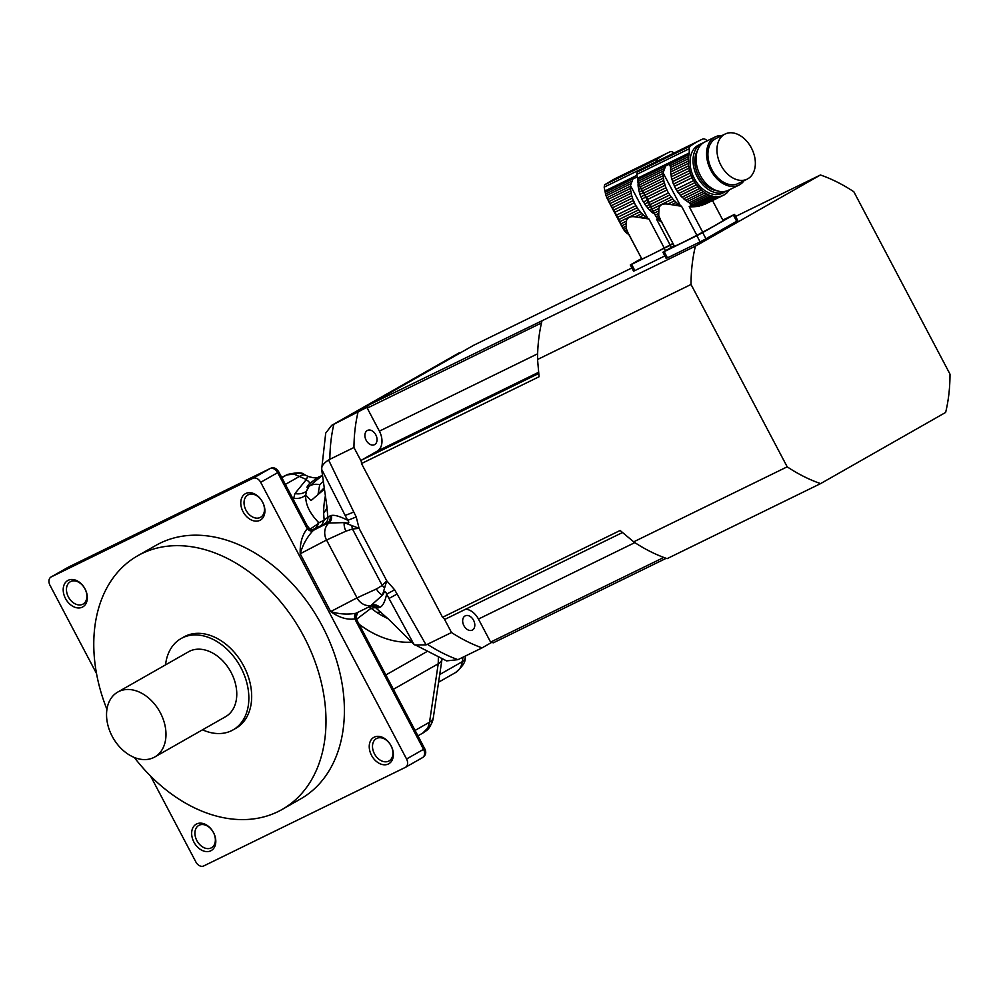 <?xml version="1.0" encoding="UTF-8"?>
<svg xmlns="http://www.w3.org/2000/svg" width="1000" height="1000" viewBox="0 0 1000 1000"><rect width="100%" height="100%" fill="white"/><g stroke="black" fill="none" stroke-linecap="round" stroke-linejoin="round"><path stroke-width="1.5" d="M672.887 243.438A27.675 0.875 152.2 0 1 670.1 244.938L664.25 248.025A27.675 0.875 152.2 0 1 641.85 258.975L628.787 234.188A27.675 0.875 152.2 0 1 628.575 234.188L626.138 228.287L626.325 221.2C627.225 217.55 630.175 216.112 635.175 216.863L641.888 213.588A3.975 2.775 -116.1 0 1 643.55 215.175L638.95 217.425L642.712 218.05L645.425 216.713A3.975 2.775 -116.1 0 1 647.212 217.987L646.025 218.562L648.925 218.962L647.738 218.312A29.175 20.337 -116.1 0 1 647.212 217.987M664.25 248.025L648.925 218.962M646.025 218.562L642.712 218.05M638.95 217.425L635.175 216.863M627.263 231.7L625.8 232.413L628.675 234.213L641.762 258.825M608.2 200.525L609.925 203.6L631.15 193.225A3.975 2.775 -116.1 0 0 630.763 190.912A29.175 20.337 -116.1 0 1 630.513 188.425L607.712 199.575L606.838 197.725L630.45 186.188A29.175 20.337 -116.1 0 1 630.462 185.55L633.05 178.725L637.325 177.125M608.8 201.637L630.763 190.912M609.925 203.6L611.213 205.763L631.737 195.738A29.175 20.337 -116.1 0 1 631.15 193.225M611.213 205.763L612.438 207.812L632.425 198.038A3.975 2.775 -116.1 0 0 631.737 195.738M612.438 207.812L613.775 210.075L633.35 200.512A29.175 20.337 -116.1 0 1 632.425 198.038M613.775 210.075L614.975 212.213L634.338 202.738A3.975 2.775 -116.1 0 0 633.35 200.512M614.975 212.213L616.512 215.125L635.875 205.662A29.175 20.337 -116.1 0 1 634.338 202.738M616.512 215.125L617.587 217.3L637.15 207.738A3.975 2.775 -116.1 0 0 635.875 205.662M617.587 217.3L618.675 219.638L638.663 209.862A29.175 20.337 -116.1 0 1 637.15 207.738M618.675 219.638L619.637 221.75L640.163 211.725A3.975 2.775 -116.1 0 0 638.663 209.862M641.888 213.588A29.175 20.337 -116.1 0 1 640.163 211.725M619.637 221.75L620.662 223.962L626.325 221.2M645.425 216.713A29.175 20.337 -116.1 0 1 643.55 215.175M604.175 187.138L656.675 161.5A4.675 3.25 -116.1 0 1 657.9 158.713A163.463 113.9 -116.1 0 1 668.238 152.662L614.525 178.912L604.637 184.75L604.175 187.138L605.562 194.05L631.375 181.425M630.65 183.762L606.075 195.775L605.562 194.05M606.075 195.775L606.838 197.725M630.45 186.188A3.975 2.775 -116.1 0 1 630.513 188.425M652.837 210.625L651.075 211.488A3.975 2.775 63.9 0 0 649.412 209.913L651.838 208.725M620.662 223.962L622.625 227.862L621.587 225.9L625.875 223.812M626.138 228.287L623.612 229.525L622.625 227.862L625.875 226.275M654.788 214.338A29.175 20.337 63.9 0 1 654.737 214.3L654.775 214.288A3.975 2.775 63.9 0 0 652.95 213.038L653.875 212.587M623.612 229.525L624.725 231.125L626.638 230.188M625.8 232.413L624.725 231.125M627.025 233.588L628.013 233.1M628.225 234.438L629.587 235.1M641.1 188.363L638.663 189.537A3.975 2.775 63.9 0 0 638.288 187.225L640.075 186.35M638.663 189.537A29.175 20.337 63.9 0 0 639.263 192.05L642.275 190.588M639.263 192.05A3.975 2.775 63.9 0 1 639.95 194.363L643.375 192.688M639.95 194.363A29.175 20.337 63.9 0 0 640.875 196.838L644.6 195.012M640.875 196.838A3.975 2.775 63.9 0 1 641.862 199.062L645.738 197.162M641.862 199.062A29.175 20.337 63.9 0 0 643.4 201.988L647.288 200.087M643.4 201.988A3.975 2.775 63.9 0 1 644.675 204.062L648.413 202.237M644.675 204.062A29.175 20.337 63.9 0 0 646.188 206.188L649.613 204.513M646.188 206.188A3.975 2.775 63.9 0 1 647.688 208.038L650.7 206.562M647.688 208.038A29.175 20.337 63.9 0 0 649.412 209.913M651.075 211.488A29.175 20.337 63.9 0 0 652.95 213.038M658.612 219.575L656.625 219.363L670.1 244.938M658.7 218.1L656.625 219.363M674.087 152.988L672.925 152.225A4.675 3.25 -116.1 0 0 670.025 151.812A163.463 113.9 -116.1 0 0 668.238 152.662M638 180.175L637.987 181.863A29.175 20.337 63.9 0 0 637.975 182.5L638.488 182.25M637.975 182.5A3.975 2.775 63.9 0 1 638.038 184.75L639.125 184.225M638.038 184.75A29.175 20.337 63.9 0 0 638.288 187.225M673.012 243.688L670.1 245.35L671.2 247.425M641.513 258.512L630.3 264.962L631.6 264.4L634.875 270.587L664.862 255.938M631.6 264.4L670.1 245.35M634.875 270.587L633.575 271.163L630.3 264.962M367.587 407L333.837 424.275A169.312 117.987 63.9 0 0 329.85 459.288L328.6 460C323.663 463.15 321.35 466.262 321.65 469.338L327.113 507.987L323.612 513.35A91.225 63.575 -116.1 0 1 325.387 495.838M468.113 348.438L333.837 424.275M357.938 412.488A169.312 117.987 63.9 0 0 353.95 447.5L329.85 459.288M459.35 352.725L331.637 425.375L325.712 433.125L321.65 469.338L345.112 515.35A35.038 1.938 -26.4 0 0 353.775 512L356.2 516.888L359.087 528.362L386.75 580.825L394.663 589.825L426.062 644.862L427.4 644.3A169.312 117.987 63.9 0 0 457.95 659.663L446.587 660.875L413.837 644.188L386.613 594.125C384.825 588.737 383.387 594.712 382.438 595.175L386.75 580.825L382.225 585.462A14.013 11.513 24.8 0 0 384.325 587.6M332.6 424.875L331.637 425.375M444.087 618.462L451.5 632.525L427.4 644.3M361.375 461.575L353.95 447.5M451.5 632.525A169.312 117.987 63.9 0 0 482.05 647.887L457.95 659.663M491.7 642.387L482.05 647.887M327.337 511.675L327.863 517.263L331.325 515.475C334.6 514.788 340.05 516.375 347.675 520.262L345.112 515.35M327.337 511.788L326.312 502.388M426.062 644.862L414.837 644.987M394.663 589.825L386.613 594.125C385.05 601.688 382.775 606.112 379.8 607.425L375.475 607.575L389.663 620.237L413.837 644.188M331.325 515.475A7.013 6.887 -88.1 0 1 328.9 523.013L344.175 522.612L359.087 528.362L352.475 529.012L345.95 531.15A14.013 12.225 -114.6 0 1 344.175 522.612C345.188 522.263 351.238 525.013 347.675 520.262A35.038 1.85 -26.5 0 0 356.2 516.888M324.438 489.113L310.988 500.6L305.725 495.025C305.25 503.963 309.475 513.038 318.412 522.25L318.875 522.75L324.175 520.175L327.863 517.263A7.013 7 -81.9 0 1 324.175 524.15L312.137 529.913M321.763 525.175L324.175 520.175L323.612 513.35M345.95 531.15L326.538 540.025A14.013 12.225 65.4 0 1 328.9 523.013L324.175 524.15M330.037 515.812A7.013 6.925 -106 0 1 326.587 523.7A32.7 1.025 152.2 0 0 314.05 530L312.712 531C306.875 537.413 302.712 545 300.2 553.775C299.837 543.175 302.225 534.763 307.375 528.525L308.312 528.188A4.675 4.237 -121.7 0 0 314.05 530L313.312 529.963M370.138 606.3L382.438 595.175A14.013 12.225 -114.6 0 1 376.438 588.962L382.225 585.462L352.475 529.012A14.013 11.188 -76.6 0 1 351.912 526.125M381.05 612.25L376.538 612.3A91.325 63.637 63.9 0 0 388 618.612M371.912 606A7.013 7 -81.9 0 1 375.475 607.575L371.1 608.237L376.538 612.3M370.55 606.112L371.5 605.75A7.013 6.925 -106 0 1 371.5 605.75A7.013 6.925 -106 0 1 378.562 607.85M323.363 481.45L319.713 484.75L318.1 493.963M319.825 477C320.2 475.825 316.663 478.125 309.237 483.9C306.6 487.137 306.238 488.338 308.163 487.5L306.562 491.087L309.025 486.425L322.488 475.312M294.975 493.525A14.013 11.938 20.7 0 0 306.562 491.087L305.725 495.025A14.013 12.012 9.6 0 1 293.688 498.3L294.975 493.525L306.163 479.738L307.825 476.362M319.713 484.75A14.013 11.738 -146.4 0 0 309.025 486.425A87.575 61.025 -116.1 0 0 308.163 487.5M318.412 522.25A14.013 10.575 -37.9 0 1 317.025 524.487L318.875 522.75L316.475 527.725M310.062 529.163L317.025 524.487A7.013 4.338 -116.4 0 1 315.312 528.288M293.475 499.787L293.688 498.3M371.1 608.237L356.575 619.263M318.888 477.025L322.488 475.275M308.312 528.188L309.675 528.875L307.1 525.612L305.975 526.325A11.675 8.137 -116.1 0 0 307.375 528.525A4.675 3.287 -131.8 0 0 312.712 531M313.125 530.062L313.075 530.087A7.013 4.888 63.9 0 0 313.1 530.075L309.75 528.925M368.5 607.112L371.075 608.212M356.062 613.237A4.675 3.325 -107.3 0 0 355.025 618.9C347.212 620.062 339.1 617.625 330.688 611.587C339.188 614.175 347.65 614.725 356.062 613.237L370.637 606.075M96.538 673.562L50 585.3A7.013 5.025 60.3 0 1 51.05 577A7.013 5.025 60.3 0 1 51.25 576.9L252.9 478.325A7.013 5.025 60.3 0 1 260.688 482.312L406.562 759A7.013 5.025 60.3 0 1 405.513 767.3A7.013 5.025 60.3 0 1 405.312 767.4L203.663 865.975A7.013 5.025 60.3 0 1 195.888 861.988L150.588 776.075M309.237 483.9C310.062 482.825 309.037 481.438 306.163 479.738M306.388 475.625A18.688 8.787 117.1 0 0 306 475.4L308.038 476.438C319.875 479.787 317.825 476.312 318.788 477.075M357.362 612.725A4.675 4.237 -121.7 0 0 357.312 612.75L357.312 612.75A4.675 4.237 -121.7 0 0 355.788 618.25L355.025 618.9A11.675 8.137 -116.1 0 0 356.062 621.312L423.55 749.325L406.562 759M357.638 612.537L355.788 618.25M134.325 757.487A145.963 104.588 -119.7 0 0 282.087 809.475L300.487 799A145.963 104.588 -119.7 0 0 319.175 620.413A145.963 104.588 -119.7 0 0 156.075 545.3L137.675 555.775A145.963 104.588 -119.7 0 0 106.938 709.362M371.525 755.35A15.175 10.875 60.3 0 1 380.062 736.562A15.175 10.875 60.3 0 1 392.325 759.8A15.175 10.875 60.3 0 1 371.525 755.35M243.062 511.7A15.175 10.875 60.3 0 1 251.6 492.912A15.175 10.875 60.3 0 1 263.863 516.15A15.175 10.875 60.3 0 1 243.062 511.7M65.487 598.5A15.175 10.875 60.3 0 1 74.025 579.712A15.175 10.875 60.3 0 1 86.287 602.962A15.175 10.875 60.3 0 1 65.487 598.5M193.95 842.163A15.175 10.875 60.3 0 1 202.488 823.363A15.175 10.875 60.3 0 1 214.75 846.612A15.175 10.875 60.3 0 1 193.95 842.163M306.075 479.375L293.938 474.1L286.675 474.95L281.675 477.388L286.462 475.025A18.688 13.025 63.9 0 0 285.963 475.288M196.863 840.612A12.85 9.2 -119.7 0 0 211.5 847.738A12.85 9.2 -119.7 0 0 213.137 832.013A12.85 9.2 -119.7 0 0 198.787 825.413A12.85 9.2 -119.7 0 0 196.863 840.612M245.975 510.163A12.85 9.2 -119.7 0 0 260.613 517.275A12.85 9.2 -119.7 0 0 262.25 501.562A12.85 9.2 -119.7 0 0 247.9 494.95A12.85 9.2 -119.7 0 0 245.975 510.163M68.4 596.962A12.85 9.2 -119.7 0 0 83.038 604.087A12.85 9.2 -119.7 0 0 84.675 588.362A12.85 9.2 -119.7 0 0 70.325 581.75A12.85 9.2 -119.7 0 0 68.4 596.962M374.438 753.812A12.85 9.2 -119.7 0 0 389.075 760.925A12.85 9.2 -119.7 0 0 390.712 745.212A12.85 9.2 -119.7 0 0 376.362 738.6A12.85 9.2 -119.7 0 0 374.438 753.812M286.462 475.025L287.8 474.4C297.087 472.312 302.562 472.362 304.212 474.525A18.688 15.613 114.6 0 0 293.938 474.1M287.812 474.4A18.688 16.925 66 0 0 286.675 474.95L281.837 477.713M422.762 733.062L427.8 727.975L429.538 722.188L438.225 663.787L438.375 656.775M427.8 727.975A18.688 16.087 13.5 0 0 432.825 720.138C428.862 730.825 426.488 730.175 423.375 732.738L417.938 735.837M202.525 729.812A52.55 37.65 -119.7 0 0 233.038 729.9L235.875 728.288A52.55 37.65 -119.7 0 0 242.6 664A52.55 37.65 -119.7 0 0 183.888 636.962L181.05 638.575A52.55 37.65 -119.7 0 0 165.55 664.862M282.087 809.475A145.963 104.588 -119.7 0 0 300.775 630.887A145.963 104.588 -119.7 0 0 137.675 555.775M154.75 757L225.538 716.712A37.362 26.775 -119.7 0 0 230.312 670.987A37.362 26.775 -119.7 0 0 188.562 651.762L117.775 692.062A37.362 26.775 -119.7 0 0 112.188 736.3A37.362 26.775 -119.7 0 0 154.75 757A37.362 26.775 -119.7 0 0 159.525 711.287A37.362 26.775 -119.7 0 0 117.775 692.062M233.038 729.9A52.55 37.65 -119.7 0 0 239.775 665.612A52.55 37.65 -119.7 0 0 181.05 638.575M463.925 625.725A7.938 5.537 63.9 0 0 472.225 630.112A7.938 5.537 63.9 0 0 473.713 620.55A7.938 5.537 63.9 0 0 465.25 615.85A7.938 5.537 63.9 0 0 463.925 625.725M366.163 440.288A7.938 5.537 63.9 0 0 374.462 444.688A7.938 5.537 63.9 0 0 375.95 435.125A7.938 5.537 63.9 0 0 367.488 430.412A7.938 5.537 63.9 0 0 366.163 440.288M712.537 200.6L723.075 220.588A27.675 0.875 152.2 0 1 702.7 232.188L696.85 235.275A27.675 0.875 152.2 0 1 674.438 246.225L661.375 221.45A27.675 0.875 152.2 0 1 661.175 221.438L658.737 215.538L658.913 208.45C659.825 204.812 662.775 203.363 667.763 204.125L674.475 200.837A3.975 2.775 -116.1 0 1 676.15 202.425L671.538 204.675L675.3 205.3L678.025 203.975A3.975 2.775 -116.1 0 1 679.812 205.238L678.612 205.825L681.525 206.213L680.337 205.575A29.175 20.337 -116.1 0 1 679.812 205.238M696.85 235.275L681.525 206.213M678.612 205.825L675.3 205.3M671.538 204.675L667.763 204.125M661.3 221.462L674.362 246.075M640.788 187.775L642.513 190.85L663.737 180.475A3.975 2.775 -116.1 0 0 663.35 178.162A29.175 20.337 -116.1 0 1 663.112 175.688L640.3 186.838L639.438 184.975L663.05 173.438A29.175 20.337 -116.1 0 1 663.062 172.8L665.65 165.987L669.575 164.062L670.4 165.538L688.625 156.625A29.175 20.337 -116.1 0 1 689.062 154.537A7.013 4.888 -116.1 0 0 689.25 152.95L689.275 148.725A4.675 3.25 -116.1 0 1 690.5 145.963A163.463 113.9 -116.1 0 1 700.825 139.913A163.463 113.9 -116.1 0 1 702.613 139.062A4.675 3.25 -116.1 0 1 705.512 139.475L707.425 140.725M641.4 188.9L663.35 178.162M642.513 190.85L643.812 193.025L664.325 182.987A29.175 20.337 -116.1 0 1 663.737 180.475M643.812 193.025L645.037 195.062L665.025 185.3A3.975 2.775 -116.1 0 0 664.325 182.987M645.037 195.062L646.375 197.338L665.938 187.763A29.175 20.337 -116.1 0 1 665.025 185.3M646.375 197.338L647.575 199.462L666.925 190A3.975 2.775 -116.1 0 0 665.938 187.763M647.575 199.462L649.112 202.387L668.475 192.925A29.175 20.337 -116.1 0 1 666.925 190M649.112 202.387L650.175 204.55L669.75 194.988A3.975 2.775 -116.1 0 0 668.475 192.925M650.175 204.55L651.275 206.887L671.263 197.125A29.175 20.337 -116.1 0 1 669.75 194.988M651.275 206.887L652.237 209L672.75 198.975A3.975 2.775 -116.1 0 0 671.263 197.125M674.475 200.837A29.175 20.337 -116.1 0 1 672.75 198.975M652.237 209L653.25 211.213L658.913 208.45M678.025 203.975A29.175 20.337 -116.1 0 1 676.15 202.425M700.825 139.913L647.113 166.175L637.238 172L636.763 174.387L638.162 181.3L663.962 168.688M663.25 171.025L638.675 183.038L638.162 181.3M638.675 183.038L639.438 184.975M663.05 173.438A3.975 2.775 -116.1 0 1 663.112 175.688M682 197.162L699.688 188.525A3.975 2.775 -116.1 0 1 701.35 190.1L683.675 198.75A3.975 2.775 63.9 0 0 682 197.162A29.175 20.337 63.9 0 1 680.275 195.3L697.962 186.65A3.975 2.775 -116.1 0 0 696.462 184.8A29.175 20.337 -116.1 0 1 694.963 182.662A3.975 2.775 -116.1 0 0 693.675 180.6A29.175 20.337 -116.1 0 1 692.138 177.675A3.975 2.775 -116.1 0 0 691.15 175.438A29.175 20.337 -116.1 0 1 690.238 172.975A3.975 2.775 -116.1 0 0 689.538 170.662A29.175 20.337 -116.1 0 1 688.95 168.15A3.975 2.775 -116.1 0 0 688.562 165.837A29.175 20.337 -116.1 0 1 688.312 163.363A3.975 2.775 -116.1 0 0 688.25 161.112A29.175 20.337 -116.1 0 1 688.363 158.75A3.975 2.775 -116.1 0 0 688.625 156.625M653.25 211.213L655.212 215.125L654.188 213.162L658.475 211.062M658.737 215.538L656.2 216.775L655.212 215.125L658.475 213.525M685.55 200.3L703.238 191.65A3.975 2.775 -116.1 0 1 705.025 192.913L687.337 201.562A3.975 2.775 63.9 0 0 685.55 200.3A29.175 20.337 63.9 0 1 683.675 198.75M656.2 216.775L657.312 218.388L659.237 217.45M657.312 218.388L658.388 219.675L659.862 218.95M658.388 219.675L659.625 220.837L660.6 220.362M659.625 220.837L661.275 221.462M660.825 221.688L662.175 222.35M704.837 204.275L723.562 195.212A29.175 20.337 -116.1 0 0 724.762 194.525A3.975 2.775 -116.1 0 1 725.638 193.688A3.975 2.775 -116.1 0 1 726.15 193.525L725.2 193.988M729.5 189.725A29.175 20.337 -116.1 0 1 728.688 190.888L728.6 190.925A3.975 2.775 -116.1 0 0 727.537 192.237A29.175 20.337 -116.1 0 1 726.15 193.525M701.775 143.488L698.775 144.963A26.862 18.713 63.9 0 0 698.05 145.338A26.862 18.713 63.9 0 0 694.013 177.838A26.862 18.713 63.9 0 0 722.362 193.212L725.375 191.75A26.862 18.713 -116.1 0 1 697.025 176.363A26.862 18.713 -116.1 0 1 701.05 143.875A26.862 18.713 -116.1 0 1 701.775 143.488A26.862 18.713 -116.1 0 1 703.337 142.85M726.825 190.912A26.862 18.713 -116.1 0 1 726.1 191.363A26.862 18.713 -116.1 0 1 725.375 191.75M688.95 168.15L671.263 176.8A3.975 2.775 63.9 0 0 670.875 174.488L688.562 165.837M671.263 176.8A29.175 20.337 63.9 0 0 671.85 179.312L689.538 170.662M671.85 179.312A3.975 2.775 63.9 0 1 672.55 181.612L690.238 172.975M672.55 181.612A29.175 20.337 63.9 0 0 673.462 184.088L691.15 175.438M673.462 184.088A3.975 2.775 63.9 0 1 674.45 186.325L692.138 177.675M674.45 186.325A29.175 20.337 63.9 0 0 676 189.25L693.675 180.6M676 189.25A3.975 2.775 63.9 0 1 677.275 191.312L694.963 182.662M677.275 191.312A29.175 20.337 63.9 0 0 678.787 193.438L696.462 184.8M680.275 195.3A3.975 2.775 63.9 0 0 678.787 193.438M699.688 188.525A29.175 20.337 -116.1 0 1 697.962 186.65M703.238 191.65A29.175 20.337 -116.1 0 1 701.35 190.1M687.337 201.562A29.175 20.337 63.9 0 0 687.862 201.887L689.225 202.787L707 194.1A29.175 20.337 -116.1 0 1 705.025 192.913M707 194.1A3.975 2.775 -116.1 0 1 708.863 195L690.625 203.912L691.287 205.35L710.875 195.775A29.175 20.337 -116.1 0 1 708.863 195M689.225 202.787L691.287 205.35L689.212 206.625L702.7 232.188M710.875 195.775A3.975 2.775 -116.1 0 1 712.75 196.3L691.2 206.838L689.212 206.625M691.2 206.838L694.1 206.75L714.75 196.65A29.175 20.337 -116.1 0 1 712.75 196.3M714.75 196.65A3.975 2.775 -116.1 0 1 716.575 196.775L696.612 206.525L694.1 206.75M696.612 206.525L699.137 206.15L718.487 196.688A29.175 20.337 -116.1 0 1 716.575 196.775M718.487 196.688A3.975 2.775 -116.1 0 1 718.75 196.537A3.975 2.775 -116.1 0 1 720.212 196.412L699.137 206.15M701.275 205.662L721.988 195.888A29.175 20.337 -116.1 0 1 720.212 196.412M721.988 195.888A3.975 2.775 -116.1 0 1 722.613 195.413A3.975 2.775 -116.1 0 1 723.562 195.212M689.062 154.537L669.575 164.062L670.588 167.438L688.363 158.75M670.588 167.438L670.588 169.125A29.175 20.337 63.9 0 0 670.575 169.762L688.25 161.112M670.575 169.762A3.975 2.775 63.9 0 1 670.638 172L688.312 163.363M670.638 172A29.175 20.337 63.9 0 0 670.875 174.488M697.45 150.612A24.525 17.087 63.9 0 0 698.225 175.125A24.525 17.087 63.9 0 0 717.087 190.787M744.112 180.625A26.862 18.713 -116.1 0 1 739.638 184.737A26.862 18.713 -116.1 0 1 738.913 185.125L728.375 190.275A26.862 18.713 -116.1 0 1 699.775 174.363A26.862 18.713 -116.1 0 1 704.788 142.012L715.325 136.862A26.862 18.713 -116.1 0 1 722.062 135.525M747.85 178.775A25.1 17.5 63.9 0 0 751.625 148.4A25.1 17.5 63.9 0 0 725.125 134.025A25.1 17.5 63.9 0 0 720.438 164.262A25.1 17.5 63.9 0 0 747.175 179.137A25.1 17.5 63.9 0 0 747.85 178.775M725.125 134.025L716.1 138.438A25.1 17.5 63.9 0 0 711.4 168.675A25.1 17.5 63.9 0 0 738.15 183.55L747.175 179.137M738.913 185.125A26.862 18.713 -116.1 0 1 710.3 169.213A26.862 18.713 -116.1 0 1 715.325 136.862M722.8 220.075L734.538 214.412L702.7 232.6L705.962 238.8L700.125 241.887L696.85 235.688L702.7 232.6M734.538 214.412L737.8 220.6L705.962 238.8M674.112 245.763L662.9 252.213L664.2 251.65L667.463 257.85L700.125 241.887M664.2 251.65L696.85 235.688M667.463 257.85L666.162 258.412L662.9 252.213M442.55 617.288L620.125 530.487L633.688 541.85L787.188 466.825A169.312 117.987 63.9 0 0 820.6 483.612L945.638 412.438A169.312 117.987 63.9 0 0 950 374.137L853.85 191.775A169.312 117.987 63.9 0 0 820.438 174.988L695.413 246.163A169.312 117.987 63.9 0 0 691.038 284.462L537.55 359.487L539.075 376.737L361.488 463.55L442.55 617.288A159.975 111.475 63.9 0 0 445.125 619.237L622.487 532.537M820.6 483.612L667.1 558.65A169.312 117.987 63.9 0 1 633.688 541.85M465.65 609.2A16.35 11.387 -116.1 0 1 478.45 619.062L490.6 642.1A159.975 111.475 63.9 0 0 493.312 642.812L666.162 558.325M787.188 466.825L691.038 284.462M695.413 246.163L368.125 405.35L473.537 345.35L631.875 267.95M820.438 174.988L735.612 216.45M368.125 405.35A159.975 111.475 63.9 0 0 367.238 408.125L379.387 431.15A16.35 11.387 -116.1 0 1 377.1 451.25L361.3 460.238A159.975 111.475 63.9 0 0 361.488 463.55M367.238 408.125L541.5 322.938M361.3 460.238L538.725 373.512M490.6 642.1L663.775 557.45M541.912 321.188A169.312 117.987 63.9 0 0 537.55 359.487M605.237 192.325L633.05 178.725M604.637 184.75L657.9 158.713M604.987 190.95L636.95 175.325M665.45 250.7L664.262 248.438M647.738 218.312L630.462 185.55M328.6 460L353.775 512M388.938 598.475L397.038 594.087M376.438 588.962L357.025 597.85L326.538 540.025L300.2 553.775L330.688 611.587L357.025 597.85A14.013 12.225 65.4 0 0 372.225 605.2A7.013 6.913 -128.6 0 1 379.8 607.425M411.712 642.087A105.337 73.4 -116.1 0 1 359.125 624.3M305.975 526.325L277.675 472.638L260.688 482.312M304.212 474.525L306 475.4A18.688 8.787 117.1 0 0 299.837 476.188L285.375 484.412M270.6 468.387A4.675 3.25 63.9 0 0 270.025 468.587C273.375 466.863 276.3 467.987 278.8 471.938L277.675 472.638A7.013 5.025 -119.7 0 0 269.887 468.65L68.238 567.225A7.013 5.025 -119.7 0 0 68.037 567.325A7.013 5.025 -119.7 0 0 67.85 567.45M252.9 478.325L269.887 468.65A4.675 3.25 63.9 0 1 270.025 468.587L68.362 567.163A4.675 3.25 63.9 0 0 68.238 567.225L51.25 576.9M355.938 616.7L357.175 620.6L424.675 748.625C426.613 752.35 425.887 755.362 422.512 757.625A7.013 5.025 -119.7 0 1 422.312 757.725L405.712 767.175M405.513 767.3L422.512 757.625A7.013 5.025 -119.7 0 0 423.55 749.325L424.675 748.625M357.175 620.6L356.062 621.312M385.85 674.975L426.438 651.875M68.487 567.1A4.675 3.25 63.9 0 0 68.362 567.163L51.05 577M415.087 730.425L429.538 722.188A18.688 9.625 8.5 0 0 433.35 717.425L442.013 659.15A18.688 9.625 8.5 0 1 438.225 663.787L393.4 689.3M439.725 674.525L462.312 661.663L462.975 657.2M455.538 672.55A23.35 16.738 -119.7 0 0 462.312 661.663A14.013 7.212 8.5 0 0 465.175 658.088C465.6 662 462.388 666.825 455.525 672.562L438.587 682.2M637.837 179.575L665.65 165.987M637.238 172L690.5 145.963M636.763 174.387L689.275 148.725M637.575 178.2L689.25 152.95M736.688 221.312L733.413 215.113M680.337 205.575L663.062 172.8M379.387 431.15L537.625 353.8M377.1 451.25L538.612 372.3M478.45 619.062L634.837 542.612M608.2 200.538L622.137 226.962M370.575 605.988L372 606.013M318.062 493.988L324.25 487.8M278.8 471.938L307.1 525.612M432.837 720.113L433.35 717.425M465.487 655.975L465.175 658.088M640.8 187.787L654.737 214.225"/></g></svg>
